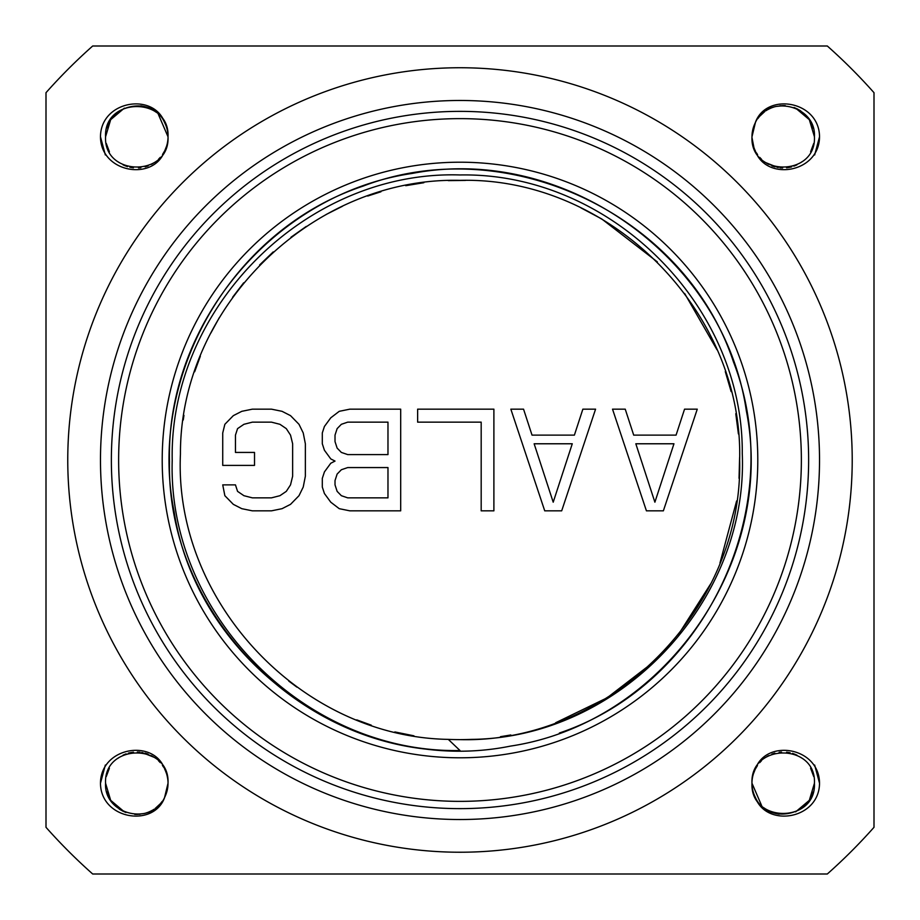 <?xml version="1.0" encoding="UTF-8"?>
<svg xmlns="http://www.w3.org/2000/svg" width="920" height="920" viewBox="0 0 920 920"><rect width="100%" height="100%" fill="white"/><g stroke="black" fill="none" stroke-linecap="round" stroke-linejoin="round"><path stroke-width="1.38" d="M460 801.366A341.366 341.366 0 0 1 118.634 460A341.366 341.366 0 0 1 460 118.634A341.366 341.366 0 0 1 801.366 460A341.366 341.366 0 0 1 460 801.366M460 757.793A297.792 297.792 0 0 0 757.793 460A297.792 297.792 0 0 0 460 162.208A297.792 297.792 0 0 0 162.208 460A297.792 297.792 0 0 0 460 757.793M460 808.634A348.634 348.634 0 0 1 111.366 460A348.634 348.634 0 0 1 460 111.366A348.634 348.634 0 0 1 808.634 460A348.634 348.634 0 0 1 460 808.634M751.237 197.294A392.207 392.207 0 0 0 127.201 667.54A392.207 392.207 0 0 0 828.678 326.186A392.207 392.207 0 0 0 751.237 197.294M46 92.69L46 827.31A553.449 553.449 0 0 0 92.69 874L827.31 874A553.449 553.449 0 0 0 874 827.31L874 92.69A553.449 553.449 0 0 0 827.31 46L92.69 46A553.449 553.449 0 0 0 46 92.69M819.524 136.792C819.329 173.167 765.831 181.642 755.239 150.696A31.234 31.234 0 0 1 755.239 122.889C765.842 91.942 819.329 100.406 819.524 136.792L814.66 154.951M164.761 150.696C154.169 181.642 100.671 173.167 100.475 136.792C100.671 100.406 154.157 91.942 164.761 122.889A31.234 31.234 0 0 1 164.761 150.696M755.239 769.304C765.831 738.357 819.329 746.833 819.524 783.207C819.329 819.593 765.842 828.057 755.239 797.111A31.234 31.234 0 0 1 755.239 769.304M100.475 783.207C100.671 746.833 154.169 738.357 164.761 769.304A31.234 31.234 0 0 1 164.761 797.111C154.157 828.057 100.671 819.593 100.475 783.207L105.34 765.049M755.4 122.578L751.973 136.792C750.053 177.077 816.373 177.089 814.442 136.792L809.324 119.669L795.662 108.146M784.334 105.581L775.629 106.49M771.914 107.674L768.694 109.135M752.054 134.63L751.973 136.792C750.053 177.077 816.373 177.089 814.442 136.792C816.281 104.983 767.763 93.587 755.239 122.889M810.612 151.777L813.728 143.439M806.449 115.92L803.85 113.355M800.871 111.032L796.893 108.709M783.207 105.558L775.548 106.513M771.903 107.674L768.821 109.066M764.796 111.573L762.393 113.505M759.46 116.506L757.793 118.645M752.882 144.244L752.341 141.53M752.502 131.112L752.192 133.124M751.996 137.666L753.963 147.729M765.567 162.564L778.228 167.624M790.176 167.233L791.671 166.853M814.442 136.792L814.43 136.079M813.257 128.248L811.394 123.326M799.79 110.32L794.063 107.502M785.277 105.627L779.861 105.742M775.054 106.639L771.305 107.916M769.752 108.606L767.429 109.837M766.751 110.251L766.004 110.722M764.612 111.699L759.655 116.288M752.916 144.394L753.342 145.923M753.491 146.406L754.504 149.086M756.401 152.812L757.597 154.663M759.747 157.4L761.472 159.217M765.29 162.368L768.579 164.381M771.845 165.876L774.847 166.876M779.93 167.854L782.632 168.015M786.565 167.842L790.13 167.244M793.88 166.14L796.95 164.841M800.538 162.771L802.102 161.655M124.338 108.146L110.676 119.669L105.558 136.792C103.626 177.089 169.947 177.077 168.026 136.792L158.251 114.091M100.475 136.792L105.34 154.951M155.756 111.975L154.767 111.251M151.294 109.135L148.085 107.674M144.359 106.49L140.783 105.811M164.761 122.889C152.237 93.587 103.718 104.983 105.558 136.792L105.558 136.988M106.283 143.462L109.399 151.788M168.026 136.792C169.947 96.496 103.626 96.496 105.558 136.792C103.626 177.089 169.947 177.077 168.026 136.792M118.185 161.874L119.485 162.782M123.038 164.829L126.12 166.14M129.881 167.244L133.411 167.842M138.483 167.969L140.875 167.75M145.165 166.876L148.155 165.876M151.443 164.369L154.721 162.368M158.631 159.114L160.298 157.355M162.518 154.491L164.496 151.202M164.945 150.305L166.6 146.096M166.646 145.97L167.083 144.394M108.134 124.373L106.858 127.891M126.132 166.152L127.523 166.612M793.868 753.848L792.476 753.388M811.865 795.627L813.142 792.108M801.814 758.126L800.515 757.217M796.961 755.17L793.88 753.859M790.119 752.755L786.588 752.157M781.517 752.031L779.125 752.249M774.835 753.123L771.845 754.124M768.556 755.63L765.279 757.631M761.369 760.886L759.702 762.645M757.482 765.509L755.504 768.798M755.056 769.695L753.399 773.904M753.353 774.03L752.916 775.606M819.524 783.207L814.66 765.049M795.662 811.854L809.324 800.331L814.442 783.207C816.373 742.911 750.053 742.923 751.973 783.207C750.053 823.503 816.373 823.503 814.442 783.207L814.442 783.012M813.717 776.537L810.6 768.211M755.239 797.111C767.763 826.413 816.281 815.016 814.442 783.207C816.373 742.911 750.053 742.923 751.973 783.207L761.748 805.908M764.244 808.024L765.233 808.749M768.706 810.865L771.914 812.325M775.64 813.51L779.217 814.188M167.118 775.755L167.658 778.469M167.498 788.888L167.808 786.876M119.128 808.967L123.107 811.29M154.433 757.436L141.772 752.376M129.823 752.767L128.328 753.146M164.599 797.421L168.026 783.207C169.947 742.923 103.626 742.911 105.558 783.207L105.57 783.92M106.743 791.752L108.606 796.674M113.551 804.08L116.15 806.644M120.209 809.68L125.936 812.498M134.722 814.372L140.139 814.257M144.946 813.36L148.695 812.084M150.248 811.394L152.57 810.163M153.249 809.749L153.996 809.278M155.388 808.3L160.344 803.712M162.208 801.355L160.54 803.494M124.338 811.854L110.676 800.331L105.558 783.207C103.626 742.911 169.947 742.923 168.026 783.207L168.004 782.333M167.083 775.606L166.658 774.077M166.508 773.593L165.496 770.914M163.599 767.188L162.403 765.336M160.252 762.599L158.527 760.782M154.709 757.631L151.42 755.619M148.155 754.124L145.153 753.123M140.07 752.146L137.368 751.985M133.434 752.157L129.869 752.755M126.12 753.859L123.05 755.159M119.462 757.229L117.898 758.344M109.388 768.223L106.271 776.56M136.792 814.442L144.451 813.487M148.097 812.325L151.179 810.934M155.204 808.427L157.607 806.495M135.665 814.418L144.371 813.51M148.085 812.325L151.305 810.865M105.558 783.207C103.718 815.016 152.237 826.413 164.761 797.111M448.293 739.381L460 750.524C305.095 753.537 167.578 614.261 172.212 460.541C168.923 306.705 307.349 170.027 460 174.961C609.799 172.178 743.544 304.842 742.268 453.56C748.42 602.232 619.39 737.851 471.707 739.381A279.634 279.634 0 0 1 448.293 739.381C300.978 736.897 173.661 601.312 180.435 454.147C179.837 306.82 312.719 176.686 460 180.366C609.419 176.513 743.486 310.58 739.634 460C743.486 609.419 609.431 743.475 460 739.634M460 750.524C305.233 754.492 166.209 616.078 169.475 461.299C166.106 322.943 275.172 193.545 412.114 173.443C564.109 144.026 724.051 257.623 746.338 410.826C776.434 562.695 663.55 723.143 510.45 746.108C358.719 776.894 197.777 664.734 174.121 511.727C146.774 376.05 231.713 229.689 363.078 186.116C507.656 130.755 684.894 214.855 733.447 361.859C789.463 506.184 706.157 683.801 559.371 733.01M555.634 722.763L607.096 697.82L652.395 662.929M678.235 634.834L710.78 583.705M719.957 563.04L736.621 500.94M739.036 478.308L739.622 457.32M738.415 433.952L735.77 413.701M731.135 391.586L725.293 371.611M716.967 349.715L684.652 293.491M657.351 261.889L601.76 218.971M601.668 218.914L581.049 207.931M500.468 736.69L510.818 734.976M413.931 735.816L394.853 731.94M371.277 725.178L356.764 719.877M296.872 687.113L288.799 681.099M183.241 420.014L183.954 415.391M194.649 371.784L200.341 356.212M210.806 333.12L219.316 317.641M232.633 297.217L243.673 282.808M259.624 264.948L273.217 251.896M290.95 237.256L306.268 226.423M326.117 214.498L342.493 206.252M367.712 196.04L380.937 191.774M405.743 185.679L423.855 182.712M448.247 180.619L465.485 180.423M646.426 510.841L663.366 510.841L697.268 409.159L684.549 409.159L676.073 435.125L633.707 435.125L625.232 409.159L612.524 409.159L646.426 510.841M654.89 502.193L635.823 443.773L673.957 443.773L654.89 502.193M544.732 510.841L561.683 510.841L595.573 409.159L582.866 409.159L574.39 435.125L532.024 435.125L523.549 409.159L510.841 409.159L544.732 510.841M553.207 502.193L534.14 443.773L572.274 443.773L553.207 502.193M493.89 510.841L493.89 409.159L417.634 409.159L417.634 422.142L481.183 422.142L481.183 510.841L493.89 510.841M335.018 461.081L330.774 463.243L324.426 471.902L322.299 478.388L322.299 487.048L324.426 493.534L330.774 502.193L339.25 508.679L349.841 510.841L400.683 510.841L400.683 409.159L349.841 409.159L339.25 411.32L330.774 417.806L324.426 426.466L322.299 432.952L322.299 443.773L324.426 450.259L330.774 458.919L335.018 461.081M387.975 497.858L347.725 497.858L341.366 495.696L337.134 491.372L335.018 484.874L335.018 480.55L337.134 474.065L341.366 469.74L347.725 467.567L387.975 467.567L387.975 497.858M335.018 441.611L335.018 435.125L337.134 428.628L341.366 424.304L347.725 422.142L387.975 422.142L387.975 454.595L347.725 454.595L341.366 452.433L337.134 448.097L335.018 441.611M222.732 432.952L222.732 465.405L254.518 465.405L254.518 452.433L235.451 452.433L235.451 435.125L237.567 428.628L243.927 424.304L252.39 422.142L271.457 422.142L279.933 424.304L286.292 428.628L290.524 435.125L292.64 443.773L292.64 476.226L290.524 484.874L286.292 491.372L279.933 495.696L271.457 497.858L252.39 497.858L243.927 495.696L237.567 491.372L235.451 484.874L222.732 484.874L224.859 495.696L233.323 504.355L241.799 508.679L252.39 510.841L271.457 510.841L282.049 508.679L290.524 504.355L299 495.696L303.232 487.048L305.359 476.226L305.359 443.773L303.232 432.952L299 424.304L290.524 415.644L282.049 411.32L271.457 409.159L252.39 409.159L241.799 411.32L233.323 415.644L224.859 424.304L222.732 432.952M460 819.524A359.524 359.524 0 0 1 100.475 460A359.524 359.524 0 0 1 460 100.475A359.524 359.524 0 0 1 819.524 460A359.524 359.524 0 0 1 460 819.524"/></g></svg>
